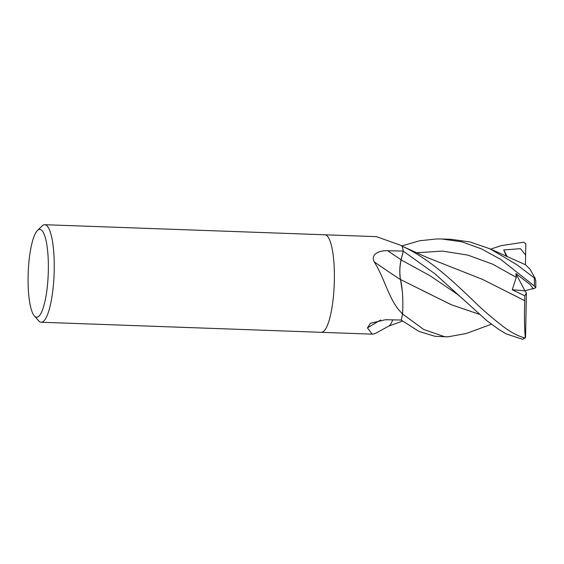 <?xml version="1.0" encoding="UTF-8"?>
<svg xmlns="http://www.w3.org/2000/svg" width="564" height="564" viewBox="0 0 564 564"><rect width="100%" height="100%" fill="white"/><g stroke="black" fill="none" stroke-linecap="round" stroke-linejoin="round"><path stroke-width="0.85" d="M321.36 332.323A48.8 11.146 92.1 0 0 322.185 332.224A48.8 11.146 92.1 0 0 334.311 282.169A48.8 11.146 92.1 0 0 324.871 234.786A48.8 11.146 92.1 0 1 334.311 282.169A48.8 11.146 92.1 0 1 322.185 332.224A48.8 11.146 92.1 0 1 321.36 332.323L41.214 322.248A48.8 11.146 92.1 0 1 38.655 320.789L34.334 315.889A43.921 10.032 92.1 0 1 28.2 272.941A43.921 10.032 92.1 0 1 37.407 230.549A43.921 10.032 92.1 0 1 39.064 229.499A43.921 10.032 92.1 0 1 48.335 270.445A43.921 10.032 92.1 0 1 37.379 317.109A43.921 10.032 92.1 0 1 34.334 315.889M392.086 321.438L392.727 319.858A38.824 8.869 92.1 0 1 388.652 326.154L375.835 333.211L372.924 334.177L372.113 334.022L367.446 327.931L370.463 323.25L385.508 319.717L401.201 320.035A48.8 11.146 92.1 0 0 402.527 314.085L401.441 312.738C389.167 300.774 384.655 278.193 374.214 261.837C370.217 253.835 380.058 250.275 387.715 250.747L403.295 251.072L401.074 259.743A14.029 3.201 -87.9 0 0 400.475 279.575A38.824 8.869 92.1 0 1 402.59 313.478A6.599 1.509 -87.9 0 0 402.527 314.085M37.407 230.549L42.067 225.967A48.8 11.146 92.1 0 1 43.907 224.803A48.8 11.146 92.1 0 1 44.725 224.705A48.8 11.146 92.1 0 1 54.165 272.088A48.8 11.146 92.1 0 1 42.039 322.143A48.8 11.146 92.1 0 1 41.214 322.248M515.905 273.589L524.922 290.812L533.184 288.549L530.181 284.601L515.905 273.589L516.271 277.368L512.232 289.755L524.788 295.86L526.402 292.949L525.556 336.757L525.401 337.667L524.386 337.892C518.048 335.947 511.781 332.739 505.577 328.269C501.537 325.428 488.558 315.22 477.095 304.334C454.908 282.924 430.071 258.925 402.097 246.144A6.599 1.509 -87.9 0 1 401.97 245.96A821.522 753.61 175.1 0 1 400.503 245.234L376.435 236.64L324.913 234.786M403.295 251.072A48.8 11.146 92.1 0 0 402.097 246.158L400.503 245.234M400.475 279.575A826.204 366.276 12.3 0 1 374.214 261.837M402.59 313.478A821.522 364.203 12.3 0 1 401.441 312.738M380.679 319.978A826.204 661.107 50.8 0 0 367.446 327.931M401.878 245.911L419.63 240.772L436.797 238.939L441.866 238.995L461.676 241.787L481.374 248.823L500.804 259.454L534.397 286.054L535.737 287.739M401.138 320.035L418.981 331.413L434.929 336.278L447.731 336.87L444.347 336.616L423.811 329.531L402.534 314.007M466.28 333.493L447.731 336.87M535.807 287.711L532.67 289.015M524.788 295.86L524.731 300.697L509.616 292.998M525.359 338.033C524.442 328.431 524.231 315.988 524.731 300.697L482.742 279.497L426.624 257.29L401.97 246.08M490.708 249.126L501.234 245.629L523.723 242.203L525.81 243.972M525.817 243.669L525.62 254.998L520.424 248.668L503.744 249.972L506.458 256.387M490.201 248.9L525.535 264.791L530.104 269.261L535.278 278.616L516.673 264.594L490.201 248.9L470.073 241.977L451.242 239.333L441.866 238.995M400.496 279.603C399.467 273.096 399.672 266.525 401.11 259.877L403.316 251.191L435.027 273.864L487.141 320.944L499.069 329.609L506.07 333.846L522.56 339.295L525.401 337.674M479.033 314.19L451.609 304.849L421.484 290.044M479.09 314.24L451.066 304.645L400.454 279.525M402.259 290.735L400.482 279.49M525.62 254.998L525.429 264.749M535.751 281.168L535.278 278.616M503.744 249.972L507.269 256.782M402.527 314.056A48.8 11.146 92.1 0 1 401.166 320.162M402.097 246.144A48.8 11.146 92.1 0 1 403.316 251.191M512.232 289.755L524.922 290.812L526.402 292.949M401.074 259.743A822.361 364.57 12.3 0 1 387.715 250.747M516.271 277.368L492.598 264.156L467.901 255.118L442.451 251.093L416.796 252.757M506.211 255.809L505.499 255.929M462.395 298.469L457.009 294.027L430.001 275.74L401.11 259.877M534.341 278.256A48.8 11.146 92.1 0 1 534.397 286.054M524.386 337.892A48.8 11.146 92.1 0 1 522.56 339.295M372.924 334.177L321.402 332.323M324.871 234.786L44.725 224.705M402.435 321.113L388.913 325.999M465.97 333.606L491.427 324.237M535.786 287.668L535.8 280.985"/></g></svg>
